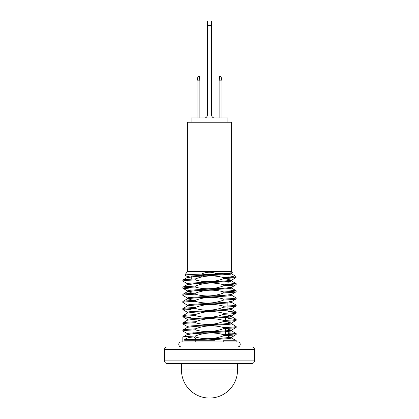 <?xml version="1.0" encoding="UTF-8"?>
<svg xmlns="http://www.w3.org/2000/svg" width="419" height="419" viewBox="0 0 419 419"><rect width="100%" height="100%" fill="white"/><g stroke="black" fill="none" stroke-linecap="round" stroke-linejoin="round"><path stroke-width="0.63" d="M209.5 398.05A28.031 28.031 0 0 1 181.469 370.019L181.469 363.456L238.029 363.456L237.531 363.456L237.531 370.019A28.031 28.031 0 0 1 209.5 398.05M227.894 122.233L227.894 117.954L227.894 122.233M191.106 122.233L191.106 117.954L227.894 117.954M214.491 117.954A2.854 2.854 0 0 1 211.642 115.099L211.642 20.95L207.358 20.95L207.358 115.099A2.854 2.854 0 0 1 204.509 117.954M168.485 346.911L250.515 346.911M187.387 271.659L231.613 271.659L231.613 122.233L187.387 122.233L187.387 271.659L184.821 275.068C185.617 274.754 191.137 274.435 201.387 274.11C206.384 274.854 211.386 274.686 216.393 273.597C211.296 271.648 206.295 271.821 201.387 274.11M227.857 302.199L227.868 305.975M227.873 306.938L227.884 309.327M227.899 314.061L227.92 320.252M227.926 321.19L227.936 323.588M227.952 328.328L227.962 330.722M227.962 331.612L227.973 334.509M227.978 335.467L227.988 337.85M191.242 275.885L191.232 279.18M191.027 333.859L191.017 336.248M223.767 285.753C231.759 285.381 235.897 285.004 236.175 284.616L236.175 283.673C235.892 284.045 231.754 284.422 223.767 284.815C214.177 282.107 204.666 282.532 195.233 286.083L195.233 287.046C204.828 289.749 214.339 289.314 223.767 285.753L223.767 284.815M191.195 289.11L182.888 288.262L187.487 290.927L189.027 290.393L193.583 289.958L224.097 288.225L231.508 287.361L236.175 284.616M187.497 283.794L182.894 281.128L182.825 280.107C183.119 279.714 187.251 279.332 195.233 278.954L195.233 279.918C204.828 282.616 214.339 282.181 223.767 278.625L223.657 277.645C214.099 274.979 204.624 275.414 195.233 278.954M227.784 282.746L236.175 283.673M223.767 292.891C231.749 292.509 235.887 292.132 236.175 291.76L236.175 290.802C235.897 291.174 231.759 291.561 223.767 291.949C214.182 289.241 204.671 289.665 195.233 293.216L195.233 294.175C204.823 296.877 214.334 296.453 223.767 292.891L223.767 291.949M191.153 299.522L187.387 298.852L187.387 297.961L189.006 297.527L224.097 295.358L231.524 294.494L236.175 291.76M182.888 288.262L182.825 287.235C183.103 286.853 187.235 286.47 195.233 286.083M227.81 289.875L236.175 290.802M223.767 300.03C231.754 299.643 235.892 299.26 236.175 298.894L236.175 297.925C235.887 298.312 231.749 298.695 223.767 299.077C214.182 296.369 204.671 296.799 195.233 300.355L195.233 301.298C204.818 304.011 214.329 303.586 223.767 300.03L223.767 299.077M227.852 300.858L231.529 301.628L236.175 298.894M187.476 298.061L182.888 295.405L182.825 294.363C183.113 293.991 187.246 293.609 195.233 293.216M229.911 294.84L231.524 295.186L236.175 297.925M223.767 307.169C231.759 306.771 235.897 306.389 236.175 306.017L236.175 305.058C235.897 305.446 231.759 305.828 223.767 306.205C214.177 303.503 204.666 303.932 195.233 307.494L195.233 308.431C204.818 311.139 214.329 310.715 223.767 307.169L223.767 306.205M227.878 307.991L231.513 308.766L236.175 306.017M231.529 301.628L224.065 302.497L193.478 304.231L188.979 304.665L187.476 305.194L182.899 302.544L182.825 301.491C183.108 301.12 187.246 300.742 195.233 300.355M231.524 302.324L236.175 305.058M223.767 314.297C231.749 313.91 235.887 313.527 236.175 313.14L236.175 312.197C235.887 312.584 231.749 312.962 223.767 313.333C214.172 310.636 204.661 311.066 195.233 314.627L195.233 315.57C204.823 318.272 214.334 317.848 223.767 314.297L223.767 313.333M227.905 315.125L231.503 315.9L236.175 313.14M187.492 312.333L182.904 309.672L182.825 308.625C183.103 308.248 187.241 307.871 195.233 307.494M185.119 309.112L191.116 309.547M227.889 311.275L236.175 312.197M223.767 321.42C231.759 321.048 235.897 320.666 236.175 320.273L236.175 319.336C235.892 319.713 231.754 320.09 223.767 320.467C214.172 317.77 204.661 318.199 195.233 321.755L195.233 322.709C204.828 325.411 214.339 324.982 223.767 321.42L223.767 320.467M227.931 322.263L231.498 323.028L236.175 320.273M191.085 317.628L182.899 316.795L182.825 315.764C183.113 315.376 187.251 314.999 195.233 314.627M227.915 318.419L236.175 319.336M223.767 328.554C231.749 328.182 235.887 327.799 236.175 327.412L236.175 326.469C235.897 326.841 231.759 327.218 223.767 327.606C214.177 324.903 204.666 325.327 195.233 328.878L195.233 329.847C204.828 332.539 214.339 332.11 223.767 328.554L223.767 327.606M227.957 329.397L231.503 330.156L236.175 327.412M187.497 326.595L182.894 323.924L182.825 322.902C183.103 322.51 187.241 322.132 195.233 321.755M231.498 323.714L236.175 326.469M223.767 335.698C231.754 335.315 235.892 334.933 236.175 334.551L236.175 333.597C235.887 333.969 231.749 334.352 223.767 334.739C214.182 332.037 204.671 332.461 195.233 336.012L195.233 336.981C204.823 339.678 214.334 339.249 223.767 335.698L223.767 334.739M227.983 336.536L231.518 337.29L236.175 334.551M233.844 334.069L227.973 333.634M187.492 333.723L182.888 331.057L182.825 330.036C183.113 329.648 187.246 329.261 195.233 328.878M227.967 332.681L236.175 333.597M237.746 346.911A2.498 2.498 0 0 0 240.239 344.413A2.498 2.498 0 0 0 237.746 341.914L236.175 341.914L236.175 340.223L223.767 340.223L223.767 341.914M237.746 341.914L181.254 341.914L182.825 341.914L182.825 337.159C183.113 336.787 187.246 336.399 195.233 336.012M180.091 346.623A4.279 4.279 0 0 1 178.546 346.911L188.283 346.911M238.909 346.623A4.279 4.279 0 0 0 240.454 346.911M216.393 273.597C226.632 273.267 231.932 272.926 232.304 272.58L231.492 273.104L224.003 273.968L188.979 276.131L187.503 276.666L191.237 277.242M231.613 271.659L232.304 272.58M231.492 273.785L234.603 275.634L236.049 277.551L235.572 277.724L236.049 277.551M229.717 277.011L227.763 276.922M187.503 276.666L184.821 275.068M234.603 275.634C234.813 276.315 231.168 276.985 223.657 277.645M223.767 277.724L235.572 277.724L223.767 278.625M195.233 336.981L194.201 337.033C189.781 337.054 186.575 337.934 184.596 339.668L184.596 340.223L195.233 340.223L195.233 341.914M229.921 330.502L231.592 330.947L225.522 331.811L195.013 333.545L187.492 334.409L182.825 337.159M182.825 330.979C183.113 330.596 187.251 330.214 195.233 329.847M231.587 322.923L231.587 323.819L230.026 324.248L194.997 326.411L187.497 327.281L182.825 330.036M182.825 323.84C183.103 323.468 187.241 323.091 195.233 322.709M231.592 315.795L231.592 316.685L229.994 317.12L194.95 319.283L187.497 320.147L182.825 322.902M182.825 316.712C183.113 316.34 187.246 315.957 195.233 315.57M227.878 308.882L231.513 309.458L229.973 309.992L194.903 312.155L187.492 313.019L182.825 315.764M182.825 309.583C183.113 309.206 187.246 308.824 195.233 308.431M231.607 301.533L231.607 302.424L229.979 302.858L194.877 305.022L187.482 305.891L182.825 308.625M182.825 302.455C183.103 302.073 187.235 301.685 195.233 301.298M231.524 295.186L230.015 295.72L225.49 296.154L194.914 297.888L187.476 298.757L182.825 301.491M182.825 295.327C183.119 294.934 187.251 294.547 195.233 294.175M231.597 287.261L231.597 288.152L230.036 288.581L194.982 290.749L187.482 291.619L182.825 294.363M182.825 288.188C183.103 287.801 187.241 287.418 195.233 287.046M227.774 280.342L231.498 280.919L230.031 281.453L195.003 283.616L187.492 284.485L182.825 287.235M182.825 281.049C183.108 280.667 187.246 280.29 195.233 279.918M231.581 272.999L231.581 273.89L230.021 274.325L194.987 276.488L187.503 277.352L182.825 280.107M214.947 340.223L202.676 340.223L229.209 338.615L231.607 338.081L231.607 337.19M227.747 273.209L229.926 273.445M187.503 277.352L191.232 278.132M187.398 290.823L187.398 291.718L191.179 292.394M229.921 316.24L231.503 316.586L236.107 319.257M187.492 334.409L191.022 335.174M227.774 279.452L231.587 280.128L231.587 281.018M236.017 277.608L231.498 280.232L224.05 281.097L189.006 283.26L187.408 283.694L187.408 284.585M189.079 284.14L191.211 284.375M189.089 291.273L191.184 291.504M187.476 305.194L189.095 305.54M231.513 308.766L224.003 309.631L188.964 311.799L187.403 312.228L187.403 313.124M231.503 315.9L223.992 316.764L188.969 318.927L187.408 319.362L187.408 320.252M231.498 323.028L224.039 323.892L189 326.055L187.408 326.49L187.408 327.38M231.503 330.156L224.086 331.02L189.027 333.189L187.403 333.618L187.403 334.509M231.518 337.29L218.838 338.479L196.815 339.668L196.815 340.223L184.596 340.223M194.201 337.033L196.815 339.668L184.596 339.668M195.233 340.223L207.944 340.223M196.38 304.032A13.581 13.581 0 0 0 195.704 304.969M193.688 332.749L193.688 333.639M225.312 309.976L225.312 310.432M225.312 317.56L225.312 320.394M225.312 328.47L225.312 334.661M218.021 296.621L218.021 295.73M218.021 282.354L218.021 281.463M215.172 282.511L215.172 281.62M203.545 290.247L203.545 289.356M203.545 276.666L203.545 275.089M201.261 290.372L201.261 289.482M201.261 277.158L201.261 275.215M254.438 349.477A2.566 2.566 0 0 0 251.866 346.911L167.134 346.911A2.566 2.566 0 0 0 164.562 349.477L254.438 349.477L254.438 360.89A2.566 2.566 0 0 1 251.866 363.456L238.029 363.456M180.971 363.456L167.134 363.456A2.566 2.566 0 0 1 164.562 360.89L164.562 349.477M167.134 363.456L251.866 363.456M219.127 80.862L221.981 80.862L221.033 76.583L219.603 76.583L219.127 80.862L219.127 117.954M221.981 80.862L221.981 117.954M197.019 80.862L199.873 80.862L199.397 76.583L197.967 76.583L197.019 80.862L197.019 117.954M199.873 80.862L199.873 117.954M181.254 341.914A2.498 2.498 0 0 0 178.761 344.413A2.498 2.498 0 0 0 181.254 346.911M181.469 370.019L237.531 370.019M207.358 25.37L211.642 25.37M164.562 360.89L254.438 360.89M236.096 283.584L231.498 280.919M236.096 290.707L231.513 288.052M236.112 312.118L231.513 309.458M236.096 333.503L231.508 330.842M235.389 340.223L231.518 337.981M187.497 319.461L182.899 316.795M187.413 276.561L187.413 277.457M231.607 294.395L231.607 295.285M187.393 305.1L187.393 305.99M231.602 308.667L231.602 309.557M231.592 330.057L231.592 330.947"/></g></svg>
